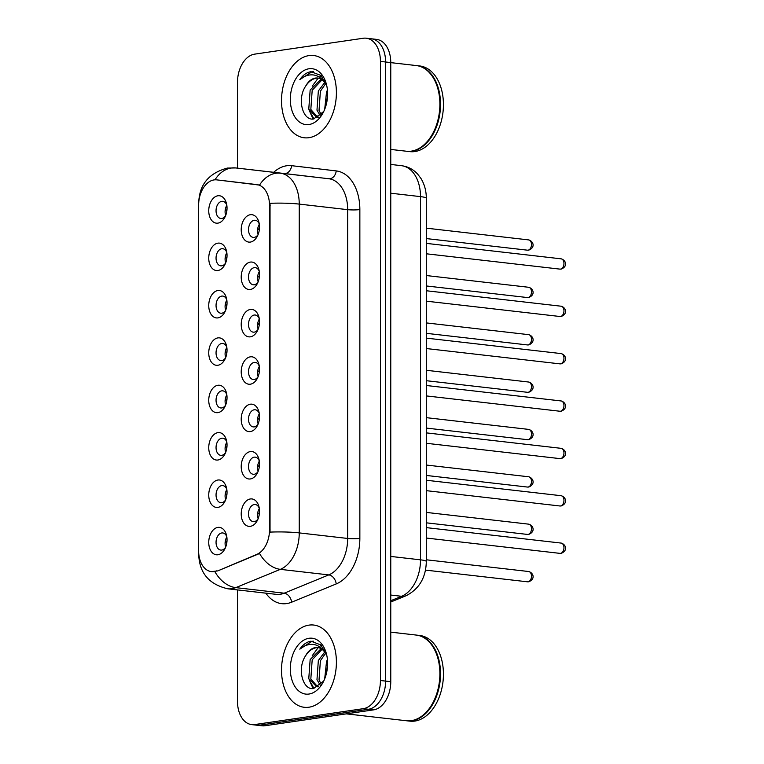 <?xml version="1.0" encoding="UTF-8"?>
<svg xmlns="http://www.w3.org/2000/svg" width="764" height="764" viewBox="0 0 764 764"><rect width="100%" height="100%" fill="white"/><g stroke="black" fill="none" stroke-linecap="round" stroke-linejoin="round"><path stroke-width="1.15" d="M250.363 451.581A13.8 9.072 96.5 0 1 258.996 459.47A13.8 9.072 96.5 0 1 257.458 472.868A13.8 9.072 96.5 0 1 250.363 478.952A13.8 9.072 96.5 0 1 241.214 466.603A13.8 9.072 96.5 0 1 250.363 451.581M259.292 460.969A8.624 5.673 -83.5 0 0 255.224 457.139A8.624 5.673 -83.5 0 0 254.24 457.158A8.624 5.673 -83.5 0 0 248.539 465.801A8.624 5.673 -83.5 0 0 253.256 474.282A8.624 5.673 -83.5 0 0 254.24 474.263A8.624 5.673 -83.5 0 0 258.089 471.474M250.363 404.204A13.8 9.072 96.5 0 1 258.996 412.092A13.8 9.072 96.5 0 1 257.458 425.491A13.8 9.072 96.5 0 1 250.363 431.574A13.8 9.072 96.5 0 1 241.214 419.226A13.8 9.072 96.5 0 1 250.363 404.204M259.292 413.591A8.624 5.673 -83.5 0 0 255.224 409.771A8.624 5.673 -83.5 0 0 254.24 409.781A8.624 5.673 -83.5 0 0 248.539 418.433A8.624 5.673 -83.5 0 0 253.256 426.904A8.624 5.673 -83.5 0 0 254.24 426.885A8.624 5.673 -83.5 0 0 258.089 424.096M250.363 356.836A13.8 9.072 96.5 0 1 258.996 364.714A13.8 9.072 96.5 0 1 257.458 378.123A13.8 9.072 96.5 0 1 250.363 384.197A13.8 9.072 96.5 0 1 241.214 371.858A13.8 9.072 96.5 0 1 250.363 356.836M259.292 366.223A8.624 5.673 -83.5 0 0 255.224 362.394A8.624 5.673 -83.5 0 0 254.24 362.413A8.624 5.673 -83.5 0 0 248.539 371.056A8.624 5.673 -83.5 0 0 253.256 379.527A8.624 5.673 -83.5 0 0 254.24 379.507A8.624 5.673 -83.5 0 0 258.089 376.719M250.363 309.458A13.8 9.072 96.5 0 1 258.996 317.346A13.8 9.072 96.5 0 1 257.458 330.745A13.8 9.072 96.5 0 1 250.363 336.828A13.8 9.072 96.5 0 1 241.214 324.48A13.8 9.072 96.5 0 1 250.363 309.458M259.292 318.846A8.624 5.673 -83.5 0 0 255.224 315.016A8.624 5.673 -83.5 0 0 254.24 315.035A8.624 5.673 -83.5 0 0 248.539 323.678A8.624 5.673 -83.5 0 0 253.256 332.159A8.624 5.673 -83.5 0 0 254.24 332.139A8.624 5.673 -83.5 0 0 258.089 329.351M250.363 262.09A13.8 9.072 96.5 0 1 258.996 269.969A13.8 9.072 96.5 0 1 257.458 283.368A13.8 9.072 96.5 0 1 250.363 289.451A13.8 9.072 96.5 0 1 241.214 277.103A13.8 9.072 96.5 0 1 250.363 262.09M259.292 271.468A8.624 5.673 -83.5 0 0 255.224 267.648A8.624 5.673 -83.5 0 0 254.24 267.658A8.624 5.673 -83.5 0 0 248.539 276.31A8.624 5.673 -83.5 0 0 253.256 284.781A8.624 5.673 -83.5 0 0 254.24 284.762A8.624 5.673 -83.5 0 0 258.089 281.973M250.363 214.713A13.8 9.072 96.5 0 1 258.996 222.591A13.8 9.072 96.5 0 1 257.458 236A13.8 9.072 96.5 0 1 250.363 242.073A13.8 9.072 96.5 0 1 241.214 229.735A13.8 9.072 96.5 0 1 250.363 214.713M259.292 224.1A8.624 5.673 -83.5 0 0 255.224 220.271A8.624 5.673 -83.5 0 0 254.24 220.29A8.624 5.673 -83.5 0 0 248.539 228.933A8.624 5.673 -83.5 0 0 253.256 237.403A8.624 5.673 -83.5 0 0 254.24 237.394A8.624 5.673 -83.5 0 0 258.089 234.596M250.363 498.959A13.8 9.072 96.5 0 1 258.996 506.838A13.8 9.072 96.5 0 1 257.458 520.246A13.8 9.072 96.5 0 1 250.363 526.32A13.8 9.072 96.5 0 1 241.214 513.981A13.8 9.072 96.5 0 1 250.363 498.959M259.292 508.346A8.624 5.673 -83.5 0 0 255.224 504.517A8.624 5.673 -83.5 0 0 254.24 504.536A8.624 5.673 -83.5 0 0 248.539 513.179A8.624 5.673 -83.5 0 0 253.256 521.65A8.624 5.673 -83.5 0 0 254.24 521.631A8.624 5.673 -83.5 0 0 258.089 518.842M217.893 480.021A13.8 9.072 96.5 0 1 226.516 487.9A13.8 9.072 96.5 0 1 224.979 501.308A13.8 9.072 96.5 0 1 217.893 507.382A13.8 9.072 96.5 0 1 208.744 495.043A13.8 9.072 96.5 0 1 217.893 480.021M226.822 489.409A8.624 5.673 -83.5 0 0 222.744 485.579A8.624 5.673 -83.5 0 0 221.761 485.598A8.624 5.673 -83.5 0 0 216.069 494.241A8.624 5.673 -83.5 0 0 220.786 502.712A8.624 5.673 -83.5 0 0 221.761 502.702A8.624 5.673 -83.5 0 0 225.609 499.914M217.893 432.644A13.8 9.072 96.5 0 1 226.516 440.532A13.8 9.072 96.5 0 1 224.979 453.931A13.8 9.072 96.5 0 1 217.893 460.014A13.8 9.072 96.5 0 1 208.744 447.666A13.8 9.072 96.5 0 1 217.893 432.644M226.822 442.031A8.624 5.673 -83.5 0 0 222.744 438.202A8.624 5.673 -83.5 0 0 221.761 438.221A8.624 5.673 -83.5 0 0 216.069 446.873A8.624 5.673 -83.5 0 0 220.786 455.344A8.624 5.673 -83.5 0 0 221.761 455.325A8.624 5.673 -83.5 0 0 225.609 452.536M217.893 385.276A13.8 9.072 96.5 0 1 226.516 393.154A13.8 9.072 96.5 0 1 224.979 406.563A13.8 9.072 96.5 0 1 217.893 412.636A13.8 9.072 96.5 0 1 208.744 400.298A13.8 9.072 96.5 0 1 217.893 385.276M226.822 394.663A8.624 5.673 -83.5 0 0 222.744 390.834A8.624 5.673 -83.5 0 0 221.761 390.843A8.624 5.673 -83.5 0 0 216.069 399.496A8.624 5.673 -83.5 0 0 220.786 407.966A8.624 5.673 -83.5 0 0 221.761 407.947A8.624 5.673 -83.5 0 0 225.609 405.159M217.893 337.898A13.8 9.072 96.5 0 1 226.516 345.777A13.8 9.072 96.5 0 1 224.979 359.185A13.8 9.072 96.5 0 1 217.893 365.259A13.8 9.072 96.5 0 1 208.744 352.92A13.8 9.072 96.5 0 1 217.893 337.898M226.822 347.286A8.624 5.673 -83.5 0 0 222.744 343.456A8.624 5.673 -83.5 0 0 221.761 343.475A8.624 5.673 -83.5 0 0 216.069 352.118A8.624 5.673 -83.5 0 0 220.786 360.589A8.624 5.673 -83.5 0 0 221.761 360.579A8.624 5.673 -83.5 0 0 225.609 357.791M217.893 290.521A13.8 9.072 96.5 0 1 226.516 298.409A13.8 9.072 96.5 0 1 224.979 311.808A13.8 9.072 96.5 0 1 217.893 317.891A13.8 9.072 96.5 0 1 208.744 305.543A13.8 9.072 96.5 0 1 217.893 290.521M226.822 299.908A8.624 5.673 -83.5 0 0 222.744 296.079A8.624 5.673 -83.5 0 0 221.761 296.098A8.624 5.673 -83.5 0 0 216.069 304.75A8.624 5.673 -83.5 0 0 220.786 313.221A8.624 5.673 -83.5 0 0 221.761 313.202A8.624 5.673 -83.5 0 0 225.609 310.413M217.893 243.153A13.8 9.072 96.5 0 1 226.516 251.031A13.8 9.072 96.5 0 1 224.979 264.439A13.8 9.072 96.5 0 1 217.893 270.513A13.8 9.072 96.5 0 1 208.744 258.175A13.8 9.072 96.5 0 1 217.893 243.153M226.822 252.54A8.624 5.673 -83.5 0 0 222.744 248.711A8.624 5.673 -83.5 0 0 221.761 248.73A8.624 5.673 -83.5 0 0 216.069 257.373A8.624 5.673 -83.5 0 0 220.786 265.843A8.624 5.673 -83.5 0 0 221.761 265.824A8.624 5.673 -83.5 0 0 225.609 263.036M217.893 195.775A13.8 9.072 96.5 0 1 226.516 203.654A13.8 9.072 96.5 0 1 224.979 217.062A13.8 9.072 96.5 0 1 217.893 223.136A13.8 9.072 96.5 0 1 208.744 210.797A13.8 9.072 96.5 0 1 217.893 195.775M226.822 205.163A8.624 5.673 -83.5 0 0 222.744 201.333A8.624 5.673 -83.5 0 0 221.761 201.352A8.624 5.673 -83.5 0 0 216.069 209.995A8.624 5.673 -83.5 0 0 220.786 218.466A8.624 5.673 -83.5 0 0 221.761 218.456A8.624 5.673 -83.5 0 0 225.609 215.668M217.893 527.399A13.8 9.072 96.5 0 1 226.516 535.278A13.8 9.072 96.5 0 1 224.979 548.686A13.8 9.072 96.5 0 1 217.893 554.76A13.8 9.072 96.5 0 1 208.744 542.411A13.8 9.072 96.5 0 1 217.893 527.399M226.822 536.777A8.624 5.673 -83.5 0 0 222.744 532.957A8.624 5.673 -83.5 0 0 221.761 532.966A8.624 5.673 -83.5 0 0 216.069 541.619A8.624 5.673 -83.5 0 0 220.786 550.09A8.624 5.673 -83.5 0 0 221.761 550.07A8.624 5.673 -83.5 0 0 225.609 547.282M216.737 570.823A23.283 15.309 96.5 0 1 214.063 571.567A23.283 15.309 96.5 0 1 211.408 571.615A23.283 15.309 96.5 0 1 198.621 550.739L198.621 205.268A23.283 15.309 96.5 0 1 216.718 179.874A23.283 15.309 96.5 0 1 216.737 179.874L256.761 184.573A23.283 15.309 96.5 0 1 269.52 205.449L269.52 529.815A23.283 15.309 96.5 0 1 256.761 554.416L217.673 570.928L211.408 571.615M225.686 547.11A8.624 5.673 96.5 0 1 226.841 536.968M225.686 215.486A8.624 5.673 96.5 0 1 226.841 205.344M225.686 262.864A8.624 5.673 96.5 0 1 226.841 252.722M225.686 310.241A8.624 5.673 96.5 0 1 226.841 300.099M225.686 357.609A8.624 5.673 96.5 0 1 226.841 347.467M225.686 404.987A8.624 5.673 96.5 0 1 226.841 394.845M225.686 452.364A8.624 5.673 96.5 0 1 226.841 442.222M225.686 499.732A8.624 5.673 96.5 0 1 226.841 489.59M258.156 518.67A8.624 5.673 96.5 0 1 259.321 508.528M258.156 234.424A8.624 5.673 96.5 0 1 259.321 224.282M258.156 281.801A8.624 5.673 96.5 0 1 259.321 271.659M258.156 329.169A8.624 5.673 96.5 0 1 259.321 319.037M258.156 376.547A8.624 5.673 96.5 0 1 259.321 366.405M258.156 423.924A8.624 5.673 96.5 0 1 259.321 413.782M258.156 471.292A8.624 5.673 96.5 0 1 259.321 461.16M308.962 707.216A41.399 27.208 -83.5 0 0 336.303 665.711A41.399 27.208 -83.5 0 0 313.679 625.038A41.399 27.208 -83.5 0 0 308.962 625.124A41.399 27.208 -83.5 0 0 281.62 666.628A41.399 27.208 -83.5 0 0 304.244 707.292A41.399 27.208 -83.5 0 0 308.962 707.216A41.399 27.208 -83.5 0 0 336.303 665.711A41.399 27.208 -83.5 0 0 313.679 625.038A41.399 27.208 -83.5 0 0 308.962 625.124A41.399 27.208 -83.5 0 0 281.62 666.628A41.399 27.208 -83.5 0 0 304.244 707.292A41.399 27.208 -83.5 0 0 308.962 707.216M308.962 137.692A41.399 27.208 -83.5 0 0 336.303 96.188A41.399 27.208 -83.5 0 0 313.679 55.524A41.399 27.208 -83.5 0 0 308.962 55.6A41.399 27.208 -83.5 0 0 281.62 97.104A41.399 27.208 -83.5 0 0 304.244 137.778A41.399 27.208 -83.5 0 0 308.962 137.692A41.399 27.208 -83.5 0 0 336.303 96.188A41.399 27.208 -83.5 0 0 313.679 55.524A41.399 27.208 -83.5 0 0 308.962 55.6A41.399 27.208 -83.5 0 0 281.62 97.104A41.399 27.208 -83.5 0 0 304.244 137.778A41.399 27.208 -83.5 0 0 308.962 137.692M237.499 589.904L237.499 701.419A25.871 17.009 -83.5 0 0 251.7 724.616L262.033 725.8A25.871 17.009 -83.5 0 0 264.984 725.752L373.615 709.861A25.871 17.009 -83.5 0 0 390.767 681.698L390.767 62.581L385.6 61.989A25.871 17.009 -83.5 0 0 371.39 38.792A25.871 17.009 -83.5 0 1 385.6 61.989L385.6 681.106L385.6 61.989L380.434 61.397A25.871 17.009 -83.5 0 0 366.233 38.2A25.871 17.009 -83.5 0 0 363.282 38.248L254.651 54.139A25.871 17.009 -83.5 0 0 237.499 82.302L237.499 168.147M373.615 709.861L368.449 709.269A25.871 17.009 -83.5 0 0 385.6 681.106A25.871 17.009 -83.5 0 1 368.449 709.269L259.817 725.16L368.449 709.269L363.282 708.677A25.871 17.009 -83.5 0 0 380.434 680.504L380.434 61.397M256.866 725.208A25.871 17.009 -83.5 0 0 259.817 725.16A25.871 17.009 -83.5 0 1 256.866 725.208M217.673 179.979L259.55 185.098A30.188 22.748 -83.3 0 1 280.359 173.189A34.495 22.681 96.5 0 1 299.249 204.103A30.188 3.906 0 0 0 270.036 203.31L270.036 532.107A30.188 3.906 180 0 1 299.249 532.9A34.495 22.681 96.5 0 1 280.359 569.352A30.188 21.392 -112.3 0 1 259.55 553.518L217.673 570.928M251.7 724.616A25.871 17.009 -83.5 0 0 254.651 724.568L363.282 708.677M390.767 62.581A25.871 17.009 -83.5 0 0 376.556 39.384L366.233 38.2M226.106 545.897L225.342 545.907M225.151 542.134L226.879 542.325M225.208 541.628L226.956 541.619M257.678 513.198L259.426 513.179M257.621 513.694L259.349 513.895M258.576 517.457L257.821 517.467M226.106 498.529L225.342 498.529M225.151 494.757L226.879 494.957M225.208 494.26L226.956 494.241M226.106 451.152L225.342 451.161M225.151 447.379L226.879 447.58M225.208 446.883L226.956 446.864M226.106 403.774L225.342 403.784M225.151 400.011L226.879 400.202M225.208 399.515L226.956 399.496M226.106 356.406L225.342 356.406M225.151 352.634L226.879 352.834M225.208 352.137L226.956 352.118M257.678 465.82L259.426 465.801M257.621 466.317L259.349 466.517M258.576 470.089L257.821 470.099M257.678 418.443L259.426 418.433M257.621 418.939L259.349 419.14M258.576 422.712L257.821 422.721M257.678 371.075L259.426 371.056M257.621 371.571L259.349 371.772M258.576 375.344L257.821 375.344M346.302 713.853L406.381 720.748A43.118 28.344 -83.5 0 0 411.299 720.662A43.118 28.344 -83.5 0 0 433.465 701.667A43.118 28.344 -83.5 0 0 438.269 659.781A43.118 28.344 -83.5 0 0 416.218 635.065L390.767 632.143M406.706 720.777A43.118 28.344 -83.5 0 0 407.031 720.824A43.118 28.344 -83.5 0 0 411.949 720.739A43.118 28.344 -83.5 0 0 440.427 677.506A43.118 28.344 -83.5 0 0 416.857 635.142A43.118 28.344 -83.5 0 0 416.533 635.104M407.031 720.824L409.934 721.149A43.118 28.344 -83.5 0 0 414.852 721.073A43.118 28.344 -83.5 0 0 443.33 677.84A43.118 28.344 -83.5 0 0 419.761 635.476L416.857 635.142M326.791 655.388L320.947 644.988L310.986 641.187C306.746 641.884 303.022 644.539 299.813 649.152C304.024 645.58 308.503 644.004 313.24 644.444C317.27 644.921 320.765 647.07 323.726 650.88A19.492 12.816 -83.5 0 0 317.643 647.538A19.492 12.816 -83.5 0 0 315.417 647.576A19.492 12.816 -83.5 0 0 305.657 655.674C308.742 650.957 312.371 648.292 316.554 647.71L318.282 647.633M323.726 650.88L326.61 654.767M321.31 648.235L324.776 650.212M324.681 678.871L326.543 661.443L327.431 659.609M326.123 674.555L327.603 664.288M320.24 685.279L316.974 679.673L318.34 660.497L324.748 651.998M321.233 684.277L319.027 679.903L320.393 660.736L325.645 653.191M318.588 686.607L316.592 686.664L308.771 678.728L310.146 659.561L321.128 648.722M317.633 686.702L310.824 678.967L312.189 659.79L322.045 649.333M308.962 694.046A28.115 18.489 -83.5 0 0 323.42 681.66A28.115 18.489 -83.5 0 0 326.553 654.347A28.115 18.489 -83.5 0 0 308.962 638.284A28.115 18.489 -83.5 0 0 290.32 668.892A28.115 18.489 -83.5 0 0 308.962 694.046M305.657 655.674C296.69 668.681 302.897 690.436 313.536 688.517L323.535 681.221M433.513 701.572A42.688 28.058 -83.5 0 0 433.56 701.467A42.688 28.058 -83.5 0 0 438.326 660A42.688 28.058 -83.5 0 0 438.297 659.895M299.813 649.152L311.941 641.302L313.45 641.187M313.966 688.469L311.234 683.427M313.097 688.545L309.114 679.654M312.228 655.722L318.158 647.633M319.285 646.669L321.243 645.284M390.767 149.438L406.381 151.224A43.118 28.344 -83.5 0 0 411.299 151.148A43.118 28.344 -83.5 0 0 433.465 132.153A43.118 28.344 -83.5 0 0 438.269 90.267A43.118 28.344 -83.5 0 0 416.218 65.551L390.767 62.629M406.706 151.262A43.118 28.344 -83.5 0 0 407.031 151.301A43.118 28.344 -83.5 0 0 411.949 151.224A43.118 28.344 -83.5 0 0 440.427 107.982A43.118 28.344 -83.5 0 0 416.857 65.628A43.118 28.344 -83.5 0 0 416.533 65.589M407.031 151.301L409.934 151.635A43.118 28.344 -83.5 0 0 414.852 151.549A43.118 28.344 -83.5 0 0 443.33 108.316A43.118 28.344 -83.5 0 0 419.761 65.962L416.857 65.628M326.791 85.874L320.947 75.464L310.986 71.673C306.746 72.36 303.022 75.015 299.813 79.637C304.024 76.056 308.503 74.49 313.24 74.929C317.27 75.407 320.765 77.546 323.726 81.356A19.492 12.816 -83.5 0 0 317.643 78.023A19.492 12.816 -83.5 0 0 315.417 78.062A19.492 12.816 -83.5 0 0 305.657 86.151C308.742 81.433 312.371 78.778 316.554 78.186L318.282 78.119M323.726 81.356L326.61 85.253M321.31 78.721L324.776 80.697M324.681 109.357L326.543 91.919L327.431 90.085M326.123 105.04L327.603 94.765M320.24 115.765L316.974 110.159L318.34 90.983L324.748 82.474M321.233 114.762L319.027 110.388L320.393 91.212L325.645 83.668M318.588 117.083L316.592 117.15L308.771 109.214L310.146 90.037L321.128 79.208M317.633 117.188L310.824 109.453L312.189 90.276L322.045 79.819M308.962 124.532A28.115 18.489 -83.5 0 0 323.42 112.146A28.115 18.489 -83.5 0 0 326.553 84.833A28.115 18.489 -83.5 0 0 308.962 68.77A28.115 18.489 -83.5 0 0 290.32 99.377A28.115 18.489 -83.5 0 0 308.962 124.532M305.657 86.151C296.69 99.158 302.897 120.922 313.536 119.003L323.535 111.697M433.513 132.048A42.688 28.058 -83.5 0 0 433.56 131.952A42.688 28.058 -83.5 0 0 438.326 90.486A42.688 28.058 -83.5 0 0 438.297 90.372M299.813 79.637L311.941 71.778L313.45 71.673M313.966 118.945L311.234 113.903M313.097 119.022L309.114 110.14M312.228 86.208L318.158 78.119M319.285 77.145L321.243 75.77M226.106 309.028L225.342 309.038M225.151 305.256L226.879 305.457M225.208 304.76L226.956 304.74M226.106 261.651L225.342 261.66M225.151 257.888L226.879 258.079M225.208 257.392L226.956 257.373M226.106 214.283L225.342 214.283M225.151 210.511L226.879 210.711M225.208 210.014L226.956 209.995M257.678 323.697L259.426 323.678M257.621 324.194L259.349 324.394M258.576 327.966L257.821 327.976M257.678 276.32L259.426 276.31M257.621 276.826L259.349 277.017M258.576 280.589L257.821 280.598M257.678 228.952L259.426 228.933M257.621 229.448L259.349 229.649M258.576 233.221L257.821 233.221M256.761 184.573L257.697 184.687M269.52 205.449L270.15 205.516M269.52 529.815L270.15 529.882M256.761 554.416L257.697 554.521M273.703 172.301A43.118 28.344 96.5 0 1 286.672 165.759A43.118 28.344 96.5 0 1 291.628 165.683L336.227 170.916A43.118 28.344 96.5 0 1 359.854 209.565L359.854 538.362A43.118 28.344 96.5 0 1 336.227 583.925L291.628 602.204A43.118 28.344 96.5 0 1 265.834 593.16M336.227 583.925A8.624 6.112 67.7 0 0 328.778 574.9L280.359 569.352L235.761 587.631A34.495 22.681 96.5 0 1 231.788 588.738A34.495 22.681 96.5 0 1 227.853 588.805L276.281 594.354A34.495 22.681 -83.5 0 0 280.207 594.287A34.495 22.681 -83.5 0 0 284.179 593.189L328.778 574.9A34.495 22.681 -83.5 0 0 347.677 538.458L347.677 209.661A34.495 22.681 -83.5 0 0 328.778 178.738L284.179 173.504A34.495 22.681 -83.5 0 0 284.141 173.504A34.495 22.681 -83.5 0 0 284.103 173.495M214.865 571.653A30.188 21.392 -112.3 0 0 235.761 587.631L284.179 593.189A8.624 6.112 67.7 0 1 291.628 602.204M359.854 209.565A8.624 1.117 180 0 1 347.677 209.661L299.249 204.103L299.249 532.9L347.677 538.458A8.624 1.117 180 0 0 359.854 538.362M214.98 179.827A30.188 22.748 -83.3 0 1 235.761 167.946L328.778 178.738A8.624 6.494 96.7 0 0 336.227 170.916M235.159 167.889A34.495 22.681 96.5 0 1 235.723 167.946A34.495 22.681 96.5 0 1 235.761 167.946L284.179 173.504A8.624 6.494 96.7 0 0 291.628 165.683M198.745 553.614L198.745 554.951A30.188 3.906 0 0 1 198.85 554.626M254.651 724.568L264.984 725.752M380.434 680.504L390.767 681.698M390.767 600.733L401.606 596.292L390.767 595.051M426.312 561.511A17.247 2.235 180 0 0 420.506 559.84L420.506 196.625A34.495 22.681 -83.5 0 0 401.606 165.712C407.909 166.542 413.238 169.322 417.621 174.058L420.993 178.509C424.545 184.439 426.322 191.029 426.312 198.306L426.312 561.511C425.959 577.555 419.235 588.948 406.161 595.7A17.247 12.224 -112.3 0 1 401.606 596.292A34.495 22.681 -83.5 0 0 420.506 559.84L390.767 556.431M401.749 165.731A17.247 12.998 -83.3 0 0 401.625 165.712A17.247 12.998 -83.3 0 1 401.625 165.712L390.767 164.432M426.312 198.306A17.247 2.235 180 0 0 420.506 196.625L390.767 193.216M528.058 581.796A5.176 3.4 -83.5 0 0 531.477 576.61A5.176 3.4 -83.5 0 0 528.64 571.52C533.453 572.771 535.621 579.141 528.678 581.786L527.466 581.805A5.176 3.4 -83.5 0 0 528.058 581.796M561.12 543.08C565.933 544.331 568.091 550.701 561.158 553.346L559.936 553.365A5.176 3.4 -83.5 0 0 560.528 553.356A5.176 3.4 -83.5 0 0 563.947 548.17A5.176 3.4 -83.5 0 0 561.12 543.08L426.312 527.618M528.058 534.418A5.176 3.4 -83.5 0 0 531.477 529.232A5.176 3.4 -83.5 0 0 528.64 524.152C533.453 525.403 535.621 531.763 528.678 534.408L527.466 534.428A5.176 3.4 -83.5 0 0 528.058 534.418M528.058 487.04A5.176 3.4 -83.5 0 0 531.477 481.855A5.176 3.4 -83.5 0 0 528.64 476.774C533.453 478.025 535.621 484.386 528.678 487.04L527.466 487.06A5.176 3.4 -83.5 0 0 528.058 487.04M528.058 439.672A5.176 3.4 -83.5 0 0 531.477 434.487A5.176 3.4 -83.5 0 0 528.64 429.397C533.453 430.648 535.621 437.018 528.678 439.663L527.466 439.682A5.176 3.4 -83.5 0 0 528.058 439.672M528.058 392.295A5.176 3.4 -83.5 0 0 531.477 387.109A5.176 3.4 -83.5 0 0 528.64 382.029C533.453 383.28 535.621 389.64 528.678 392.285L527.466 392.304A5.176 3.4 -83.5 0 0 528.058 392.295M561.12 495.712C565.933 496.963 568.091 503.323 561.158 505.969L559.936 505.988A5.176 3.4 -83.5 0 0 560.528 505.978A5.176 3.4 -83.5 0 0 563.947 500.792A5.176 3.4 -83.5 0 0 561.12 495.712L426.312 480.241M561.12 448.334C565.933 449.585 568.091 455.946 561.158 458.601L559.936 458.62A5.176 3.4 -83.5 0 0 560.528 458.61A5.176 3.4 -83.5 0 0 563.947 453.415A5.176 3.4 -83.5 0 0 561.12 448.334L426.312 432.873M561.12 400.957C565.933 402.217 568.091 408.578 561.158 411.223L559.936 411.242A5.176 3.4 -83.5 0 0 560.528 411.233A5.176 3.4 -83.5 0 0 563.947 406.047A5.176 3.4 -83.5 0 0 561.12 400.957L426.312 385.495M528.058 344.927A5.176 3.4 -83.5 0 0 531.477 339.732A5.176 3.4 -83.5 0 0 528.64 334.651C533.453 335.902 535.621 342.262 528.678 344.917L527.466 344.936A5.176 3.4 -83.5 0 0 528.058 344.927M528.058 297.549A5.176 3.4 -83.5 0 0 531.477 292.364A5.176 3.4 -83.5 0 0 528.64 287.274C533.453 288.525 535.621 294.894 528.678 297.54L527.466 297.559A5.176 3.4 -83.5 0 0 528.058 297.549M528.058 250.172A5.176 3.4 -83.5 0 0 531.477 244.986A5.176 3.4 -83.5 0 0 528.64 239.906C533.453 241.157 535.621 247.517 528.678 250.162L527.466 250.181A5.176 3.4 -83.5 0 0 528.058 250.172M561.12 353.589C565.933 354.84 568.091 361.2 561.158 363.845L559.936 363.865A5.176 3.4 -83.5 0 0 560.528 363.855A5.176 3.4 -83.5 0 0 563.947 358.669A5.176 3.4 -83.5 0 0 561.12 353.589L426.312 338.118M561.12 306.211C565.933 307.462 568.091 313.823 561.158 316.477L559.936 316.497A5.176 3.4 -83.5 0 0 560.528 316.487A5.176 3.4 -83.5 0 0 563.947 311.292A5.176 3.4 -83.5 0 0 561.12 306.211L426.312 290.75M561.12 258.834C565.933 260.094 568.091 266.455 561.158 269.1L559.936 269.119A5.176 3.4 -83.5 0 0 560.528 269.109A5.176 3.4 -83.5 0 0 563.947 263.924A5.176 3.4 -83.5 0 0 561.12 258.834L426.312 243.372M284.141 173.504L235.723 167.946L227.414 168.07C208.916 173.046 199.356 184.563 198.745 202.632M198.745 554.951C199.519 573.172 209.221 584.46 227.853 588.805M406.161 595.7L390.767 602.013M528.64 571.52L426.312 559.783M527.466 581.805L425.452 570.097M559.936 553.365L426.312 538.037M528.64 524.152L426.312 512.405M527.466 534.428L426.312 522.824M528.64 476.774L426.312 465.037M527.466 487.06L426.312 475.447M528.64 429.397L426.312 417.66M527.466 439.682L426.312 428.079M528.64 382.029L426.312 370.282M527.466 392.304L426.312 380.701M559.936 505.988L426.312 490.66M559.936 458.62L426.312 443.282M559.936 411.242L426.312 395.914M318.216 686.855L316.592 686.664M318.216 117.331L316.592 117.15M528.64 334.651L426.312 322.914M527.466 344.936L426.312 333.324M528.64 287.274L426.312 275.537M527.466 297.559L426.312 285.956M528.64 239.906L426.312 228.159M527.466 250.181L426.312 238.578M559.936 363.865L426.312 348.537M559.936 316.497L426.312 301.159M559.936 269.119L426.312 253.791"/></g></svg>
